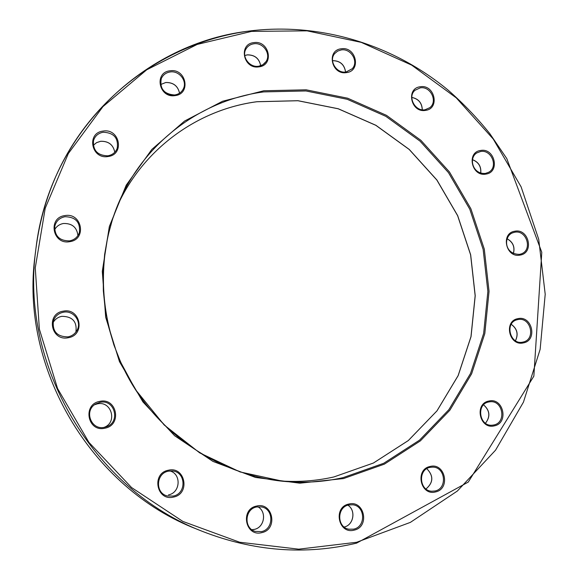 <?xml version="1.0" encoding="UTF-8"?>
<svg xmlns="http://www.w3.org/2000/svg" width="579" height="579" viewBox="0 0 579 579"><rect width="100%" height="100%" fill="white"/><g stroke="black" fill="none" stroke-linecap="round" stroke-linejoin="round"><path stroke-width="0.87" d="M93.27 145.372L96.541 142.644L100.645 141.276C108.526 141.052 113.245 144.707 114.794 152.226C113.231 144.728 108.512 141.088 100.623 141.305L96.527 142.673L93.27 145.38M244.743 55.504L247.305 54.853C254.767 54.802 259.233 58.428 260.709 65.731M251.879 529.713L254.246 529.409C264.545 527.52 267.028 511.583 257.836 506.763C267.049 511.59 264.574 527.505 254.268 529.416L251.887 529.713M94.623 404.728L97.315 403.874C111.385 400.436 117.798 422.402 104.14 427.353C117.798 422.402 111.378 400.436 97.308 403.874L94.623 404.728M52.964 322.814C54.911 319.297 57.878 317.133 61.866 316.322C72.556 316.46 77.231 321.714 75.892 332.078C77.231 321.714 72.556 316.467 61.866 316.329C57.871 317.14 54.904 319.304 52.964 322.814M35.174 254.753C19.288 367.325 90.773 488.575 196.961 529.177C90.765 488.575 19.288 367.332 35.174 254.753L35.905 248.832C49.201 132.041 145.191 41.927 251.214 30.839M333.808 476.973C315.975 480.983 297.772 482.278 279.194 480.859C297.765 482.278 315.968 480.983 333.793 476.98L373.426 463.026L408.354 440.532L437 410.858L458.163 375.633L471.038 336.631L475.221 295.739L470.669 254.811L457.692 215.67L436.921 180.018L409.259 149.433L375.901 125.288L338.259 108.751L297.99 100.703L256.91 101.716C197.765 109.503 143.02 148.933 117.262 206.189C143.013 148.941 197.736 109.54 256.859 101.752L297.932 100.739L338.194 108.787L375.829 125.325L409.194 149.462L436.848 180.047L457.627 215.699L470.604 254.832L475.156 295.753L470.98 336.645L458.112 375.641L436.964 410.866L408.325 440.532L373.404 463.026L333.793 476.98M168.511 494.864L168.503 494.864C180.474 492.809 181.567 473.919 169.936 470.944C181.574 473.926 180.489 492.801 168.511 494.864M160.622 84.541L165.775 82.493C173.338 82.356 177.927 85.916 179.541 93.19C177.898 85.953 173.302 82.399 165.739 82.529L160.622 84.556M54.621 229.725C56.539 226.295 59.478 224.218 63.444 223.494C72.064 223.241 76.891 227.265 77.933 235.559C76.891 227.279 72.057 223.262 63.437 223.508C59.471 224.239 56.532 226.309 54.621 229.725M251.561 31.389L197.207 44.417L146.755 69.77L102.939 106.63L68.351 153.522L45.227 208.216L35.261 267.882L39.372 329.176L57.567 388.523L88.913 442.378L131.542 487.532L182.841 521.411L239.684 542.241L298.721 549.174L356.628 542.27L410.373 522.381L457.367 491.021L495.552 450.18L523.452 402.137L540.142 349.332L545.208 294.255L538.716 239.322L521.114 186.858L493.243 139.04L456.266 97.865L411.676 65.13L361.26 42.376L307.102 30.846L251.561 31.389M356.555 543.138C305.285 555.29 253.935 551.382 202.491 531.406C93.226 489.653 19.534 364.654 35.905 248.832C39.596 220.034 47.616 192.894 59.977 167.425C97.648 91.077 172.006 40.508 251.272 30.781C321.91 22.509 393.908 45.176 448.168 90.165C463.309 103.453 477.197 117.95 489.827 133.655L506.791 158.588L541.785 252.292L533.852 376.162L468.266 482.083L356.584 543.138C305.307 555.297 253.942 551.382 202.491 531.406L196.961 529.177M263.763 91.902C201.81 99.906 144.555 141.884 118.767 202.599C94.688 258.712 99.016 327.88 131.353 382.951C163.886 437.912 222.307 475.178 283.066 481.287C303.483 483.262 323.495 482.046 343.086 477.632L383.732 463.272L419.543 440.149L448.877 409.657L470.524 373.462L483.653 333.417L487.873 291.425L483.147 249.404L469.793 209.214L448.457 172.607L420.072 141.175L385.846 116.336L347.234 99.291L305.922 90.954L263.763 91.902M343.528 478.572L299.784 483.183L255.448 477.436L212.934 461.398L174.677 435.77L142.897 401.877L119.455 361.607L105.682 317.249L102.295 271.348L109.344 226.498L126.236 185.142L151.836 149.418L184.571 121.047L222.56 101.253L263.771 90.765L306.153 89.817L347.682 98.213L386.49 115.351L420.89 140.321L449.42 171.92L470.865 208.722L484.29 249.115L489.045 291.353L484.811 333.562L471.617 373.817L449.869 410.207L420.383 440.872L384.391 464.134L343.528 478.572M63.393 312.226C58.457 313.29 55.135 316.156 53.427 320.824C52.197 331.456 57.046 336.804 67.989 336.869C72.02 336.03 75.024 333.859 77.007 330.356C82.153 321.678 73.403 310.026 63.393 312.226M68.213 337.731C50.814 341.574 45.647 313.594 63.256 311.169C80.539 307.442 85.757 335.154 68.213 337.731M348.703 504.96C336.732 507.088 336.681 527.158 348.696 529.184L353.675 529.148C366.073 526.818 365.32 505.995 352.85 504.794L348.753 504.953L352.85 504.794M354.131 530.132C338.36 534.562 332.759 507.103 348.768 504.07C364.437 499.771 370.075 526.962 354.131 530.132M99.899 402.376L95.825 403.925C83.506 410.41 91.098 430.696 104.582 427.273L105.552 427.034C120.924 423.292 115.25 398.685 99.899 402.376M104.835 428.214C87.523 432.419 82.254 404.142 99.791 401.377C116.994 397.303 122.299 425.297 104.835 428.214M167.36 495.957C154.955 493.308 155.86 473.231 168.424 471.176C155.852 473.231 154.948 493.301 167.36 495.957L173.201 496.073C186.807 493.706 185.982 471.719 172.31 470.966L168.424 471.176L172.31 470.966M173.519 497.071C156.554 501.508 151.17 473.238 168.359 470.235C185.208 465.921 190.636 493.916 173.519 497.071M255.223 531.392C243.585 528.374 244.664 509.042 256.54 506.98C244.642 509.057 243.564 528.352 255.223 531.392L261.418 531.623C273.91 529.329 273.976 508.898 261.549 506.936L256.555 506.972M261.802 532.629C245.395 537.146 239.887 509.173 256.526 506.075C272.832 501.689 278.376 529.387 261.802 532.629M429.987 467.376C417.669 469.526 419.131 490.753 431.673 491.231L435.003 490.992C447.654 488.654 445.475 466.884 432.658 467.123L430.038 467.369M435.509 491.933C420.368 496.123 414.709 469.323 430.103 466.479C445.157 462.404 450.838 488.958 435.509 491.933M488.734 401.964C475.96 404.033 479.274 426.651 492.164 425.21L493.742 424.993C506.871 422.677 502.898 399.756 489.754 401.797L488.748 401.964L489.754 401.797M494.292 425.862C479.658 429.734 473.991 403.599 488.879 401.044C503.426 397.274 509.115 423.169 494.292 425.862M517.792 319.601L517.185 319.746C504.345 322.474 510.041 345.359 522.786 342.109L522.924 342.08C536.241 339.721 530.9 316.438 517.792 319.601M523.344 342.898C509.05 346.423 503.419 320.882 517.966 318.645C532.181 315.222 537.833 340.532 523.344 342.898M514.608 232.251L512.415 232.91C503.795 236.138 503.592 254.297 519.573 254.362L521.317 253.87C532.904 249.947 526.55 229.537 514.608 232.251M520.094 255.086C505.93 258.277 500.365 233.171 514.774 231.238C528.851 228.148 534.439 253.037 520.094 255.086M480.512 151.524L476.806 152.928C468.614 157.64 472.196 174.424 485.434 173.425L488.705 172.245C498.62 167.063 491.549 149.216 480.512 151.524M485.897 174.091C471.661 176.993 466.182 152.118 480.657 150.468C494.813 147.659 500.321 172.318 485.897 174.091M420.209 87.87L415.049 90.252C407.196 96.498 414.962 111.783 425.066 109.749L429.799 107.672C438.115 101.499 430.544 85.88 420.209 87.87M425.471 110.386C410.96 113.086 405.568 88.211 420.318 86.763C434.749 84.165 440.163 108.816 425.471 110.386M341.277 49.924L337.637 51.104L334.734 53.529C328.409 60.491 336.471 73.779 346.047 71.999L352.184 68.778C358.987 61.852 351.077 48.173 341.277 49.924M346.401 72.614C331.434 75.219 326.143 50.12 341.335 48.781C356.215 46.277 361.542 71.152 346.401 72.614M253.87 43.78C250.425 44.286 247.819 45.98 246.053 48.86C241.182 56.322 249.404 67.852 258.552 66.23C261.766 65.753 264.241 64.226 265.985 61.649C271.377 54.173 263.25 42.18 253.87 43.78M258.856 66.86C243.318 69.487 238.107 43.953 253.87 42.614C269.322 40.089 274.562 65.391 258.856 66.86M174.829 94.97C178.759 94.305 181.596 92.256 183.34 88.833C187.466 81.002 179.222 70.428 170.168 71.962C165.912 72.65 162.945 74.901 161.259 78.715C159.594 88.826 164.089 94.247 174.742 94.985M175.039 95.6C158.87 98.387 153.725 72.259 170.117 70.797C186.185 68.112 191.367 94.001 175.039 95.6M107.839 155.838C112.449 154.977 115.576 152.443 117.219 148.238C118.557 138.099 113.904 132.757 103.25 132.229C98.235 133.148 94.985 135.964 93.501 140.668C92.814 150.475 97.576 155.534 107.788 155.845M108.034 156.525C91.279 159.594 86.17 132.786 103.142 131.078C119.795 128.118 124.941 154.673 108.034 156.525M65 216.712C59.507 217.849 56.105 221.062 54.781 226.346C54.6 236.044 59.521 240.893 69.545 240.9C74.488 239.887 77.76 237.093 79.381 232.519C80.488 222.256 75.69 216.987 65 216.712M69.77 241.667C52.573 245.105 47.456 217.646 64.87 215.598C81.95 212.269 87.111 239.467 69.77 241.667M258.625 66.259L262.844 64.732L265.985 61.649M346.126 72.02L352.184 68.778M332.534 60.643C340.083 60.686 344.44 64.486 345.598 72.049M425.138 109.764L429.799 107.672M411.814 97.417C418.516 98.77 422.011 102.896 422.294 109.778M485.491 173.425L488.705 172.245M472.5 159.674C478.63 162.055 481.381 166.52 480.751 173.07M519.602 254.362L521.317 253.87M507.146 238.765C513.037 242.087 515.122 247.001 513.399 253.501M511.243 324.298C517.228 328.677 518.632 334.163 515.462 340.763M483.588 404.837C489.935 410.482 490.558 416.619 485.477 423.249M426.824 468.679C433.729 475.851 433.447 482.618 425.985 488.98M347.892 505.192C356.194 510.331 353.697 525.139 344.158 527.028C353.646 525.131 356.15 510.316 347.885 505.192M260.688 65.738C259.182 58.465 254.702 54.853 247.247 54.904L244.743 55.533M118.767 202.599L112.492 219.303L107.759 236.623L104.633 254.427L103.149 272.55L103.337 290.832L105.197 309.106L108.729 327.215L113.911 344.983L120.685 362.244L135.464 389.616L164.154 424.957L199.69 452.872L240.082 471.943L283.066 481.287M53.427 320.824C52.197 331.449 57.053 336.797 67.996 336.869C72.013 336.03 75.024 333.866 77.007 330.356M348.696 529.184C336.732 527.194 336.775 507.074 348.724 504.96M95.825 403.925C83.514 410.402 91.106 430.696 104.582 427.273L105.552 427.034M431.673 491.231C419.21 490.804 417.734 469.489 430.009 467.376L432.658 467.123M161.259 78.715C157.72 86.488 165.999 96.483 174.778 94.942C178.745 94.297 181.596 92.264 183.34 88.833M93.501 140.668C92.814 150.446 97.583 155.498 107.81 155.816C112.442 154.969 115.576 152.443 117.219 148.238M54.781 226.346C54.6 236.029 59.521 240.878 69.552 240.886C74.481 239.88 77.76 237.093 79.381 232.519M256.54 506.98L261.549 506.936M332.534 60.679C340.032 60.759 344.375 64.551 345.569 72.049M472.493 159.724C478.544 162.12 481.287 166.564 480.708 173.056M511.221 324.334C517.134 328.706 518.538 334.177 515.426 340.742M425.97 488.966C433.381 482.611 433.664 475.851 426.81 468.686M485.455 423.235C490.478 416.619 489.848 410.497 483.574 404.859M507.132 238.809C512.951 242.138 515.02 247.03 513.363 253.486M411.814 97.46C418.451 98.85 421.925 102.953 422.25 109.771"/></g></svg>
